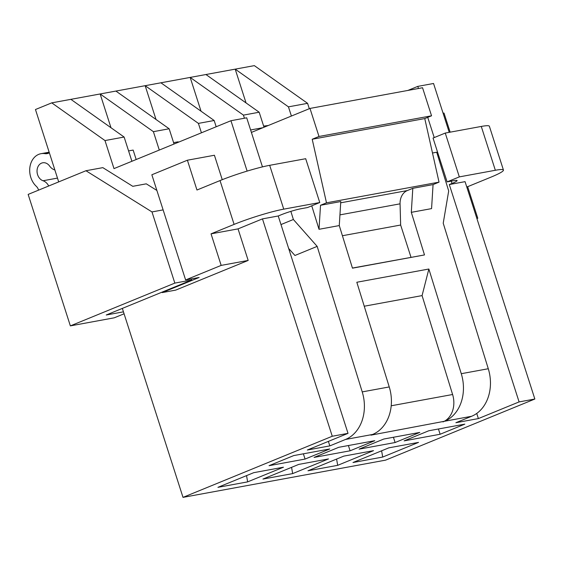 <?xml version="1.0" encoding="UTF-8"?>
<svg xmlns="http://www.w3.org/2000/svg" width="563" height="563" viewBox="0 0 563 563"><rect width="100%" height="100%" fill="white"/><g stroke="black" fill="none" stroke-linecap="round" stroke-linejoin="round"><path stroke-width="0.84" d="M48.714 185.987A11.105 8.726 -100.4 0 0 43.034 180.751A9.254 7.27 79.6 0 1 37.031 171.307A9.254 7.27 79.6 0 1 42.704 162.791A9.254 7.27 79.6 0 1 49.671 166.113A11.105 8.726 -100.4 0 0 54.864 169.956M44.906 153.636L49.361 152.819A11.105 8.726 79.6 0 1 47.236 153.608A11.105 8.726 79.6 0 1 44.906 153.636A18.509 14.539 -100.4 0 0 41.029 153.685A18.509 14.539 -100.4 0 0 29.916 167.105A18.509 14.539 -100.4 0 0 36.285 186.304A7.403 5.82 79.6 0 1 38.474 189.851L38.573 190.139M178.316 142.27L178.168 141.806L173.601 142.643M268.284 125.507L263.639 126.098M136.183 159.519L133.149 150.075L128.575 150.919M124.071 313.795L114.254 317.814L70.361 325.886L174.833 283.098L151.982 211.927L85.949 170.737L28.15 194.411L70.361 325.886M151.982 211.927L163.122 209.886M85.949 170.737L102.832 167.64L132.777 186.318L146.281 183.834L156.88 190.442M174.833 283.098L191.716 280.001L106.238 314.999L123.445 311.839M191.364 278.896L191.716 280.001M298.77 464.398L328.482 458.936L292.661 473.603L262.949 479.064L298.77 464.398M291.571 467.346L292.661 473.603M343.789 456.121L373.501 450.66L337.687 465.334L307.968 470.788L343.789 456.121M336.59 459.07L337.687 465.334M388.808 447.852L418.527 442.391L382.706 457.057L352.994 462.519L388.808 447.852M381.608 450.801L382.706 457.057M374.782 440.688L338.764 447.303L314.07 457.416L350.087 450.801L374.782 440.688M348.398 445.537L350.087 450.801M419.801 432.412L383.783 439.034L359.088 449.147L395.106 442.525L419.801 432.412M393.417 437.261L395.106 442.525M464.82 424.143L428.802 430.758L404.114 440.871L440.125 434.256L464.82 424.143M438.436 428.992L440.125 434.256M156.007 119.469L145.163 85.696L160.919 82.796L190.181 77.42L201.026 111.192M160.919 82.796L214.165 120.496L198.408 123.396L201.427 132.805M198.408 123.396L145.163 85.696L115.901 91.072L169.146 128.772L153.389 131.665L159.294 150.061M243.427 115.119L190.181 77.42L205.938 74.527L259.184 112.227L243.427 115.119L244.426 118.237M205.938 74.527L254.335 65.632L307.581 103.332L288.446 106.85L235.2 69.15L246.045 102.923M288.446 106.85L291.402 116.041M253.751 472.667L283.463 467.206L247.643 481.879L217.93 487.333L253.751 472.667M246.545 475.615L247.643 481.879M305.069 459.07L269.051 465.692L293.745 455.58L329.763 448.957L305.069 459.07L303.38 453.806M110.981 127.738L100.144 93.965L115.901 91.072M153.389 131.665L100.144 93.965L70.875 99.341L124.127 137.041L131.904 161.271M211.034 233.842L238.043 228.881L262.471 218.88L278.228 215.988L280.937 214.876A14.807 1.492 162.2 0 1 300.797 208.774L307.553 207.536L319.763 202.532L283.745 209.147A37.01 3.723 -17.8 0 0 234.102 224.398L211.034 233.842L221.168 265.398L248.177 260.437L175.726 290.107L162.221 292.584L161.729 292.281M476.861 218.416L477.783 218.247L467.649 186.691L466.734 186.86M477.783 218.247L476.924 218.599M450.147 132.164L444.01 113.064L443.095 113.233M222.251 179.681L214.412 155.254L187.395 160.216L151.848 174.776L185.621 279.952L199.126 277.475L162.221 292.584M187.395 160.216L196.966 190.02L220.027 180.575A37.01 3.723 -17.8 0 1 269.677 165.325L305.695 158.71L319.763 202.532M221.168 265.398L185.621 279.952M248.177 260.437L238.043 228.881M328.384 441.392L329.819 445.889L345.562 439.443A38.488 30.247 -100.4 0 0 362.227 391.897L389.244 386.936A38.488 30.247 -100.4 0 1 372.572 434.474L370.947 435.143L444.608 421.244A38.488 30.247 -100.4 0 0 461.273 373.698L488.283 368.737A38.488 30.247 -100.4 0 1 471.618 416.275L455.882 422.722L478.388 418.583L519.093 401.919L534.85 399.026L465.059 181.652L449.302 184.551L452.019 183.439A14.807 1.492 162.2 0 0 457.107 180.568A14.807 1.492 162.2 0 0 453.869 180.646L447.113 181.891L433.046 138.062L445.256 133.065L481.274 126.443A37.01 3.723 -17.8 0 1 489.374 126.246L503.442 170.068A37.01 3.723 -17.8 0 1 490.718 177.246L467.649 186.691M447.113 181.891L459.324 176.888L495.341 170.272A37.01 3.723 -17.8 0 1 503.442 170.068M459.324 176.888L445.256 133.065M432.49 153.002L436.705 152.228L448.697 190.948L443.222 223.215L488.283 368.737M288.671 248.508L294.942 255.475L317.166 246.376L293.379 219.493L280.979 224.567M293.379 219.493L290.86 211.364M442.982 421.905A22.203 17.453 -100.4 0 0 452.603 394.508L422.074 295.596L428.858 269.015L461.273 373.698M389.244 386.936L356.822 282.253L428.858 269.015M422.074 295.596L364.247 306.223M311.747 205.819L319.017 229.296L339.271 225.573L352.466 268.171L424.495 254.933L352.431 268.051M411.004 257.284L400.645 225.031L342.417 235.728M400.645 225.031L400.061 203.827A14.807 11.633 79.6 0 1 407.302 190.568L412.806 188.316L433.067 184.594L439.034 182.145L424.762 118.568L431.547 115.795L422.546 87.744L309.995 108.427L251.394 132.418M424.495 254.933L411.307 212.335L412.806 188.316M339.271 225.573L340.777 201.554L320.516 205.277L326.484 202.828L312.212 139.251L318.996 136.471L309.995 108.427M318.996 136.471L431.547 115.795M312.212 139.251L424.762 118.568M326.484 202.828L439.034 182.145M319.017 229.296L320.516 205.277M122.347 308.404L183.01 497.368L385.606 460.14L534.85 399.026M124.127 137.041L104.992 140.56L113.993 168.604L230.95 120.714L246.707 117.815L262.464 166.887M262.914 127.702L250.605 129.969M418.464 88.497L417.788 86.385L407.872 90.439M417.788 86.385L433.545 83.486L449.225 132.333M58.7 181.898L35.462 109.525L51.747 102.86L70.875 99.341M51.747 102.86L104.992 140.56M519.093 401.919L449.302 184.551M183.01 497.368L332.261 436.248L262.471 218.88M332.261 436.248L348.018 433.355L278.228 215.988M348.018 433.355L307.314 450.02L329.819 445.889M411.307 212.335L431.568 208.613L433.067 184.594M478.388 418.583L476.734 413.439M362.227 391.897L317.166 246.376M434.221 137.583L427.732 117.357M307.581 103.332L309.305 108.708M247.129 171.103L230.95 120.714M169.146 128.772L174.037 144.015M259.184 112.227L264.012 127.259M214.165 120.496L216.178 126.766M43.034 180.751L57.475 178.098M283.745 209.147L269.677 165.325M234.102 224.398L220.027 180.575M495.341 170.272L481.274 126.443M452.603 394.508L391.208 405.782M400.061 203.827L339.939 214.876M340.692 202.807L407.302 190.568M372.572 434.474L345.562 439.443M471.618 416.275L444.608 421.244M452.019 183.439L451.273 181.124M41.029 153.685L49.164 152.193"/></g></svg>
